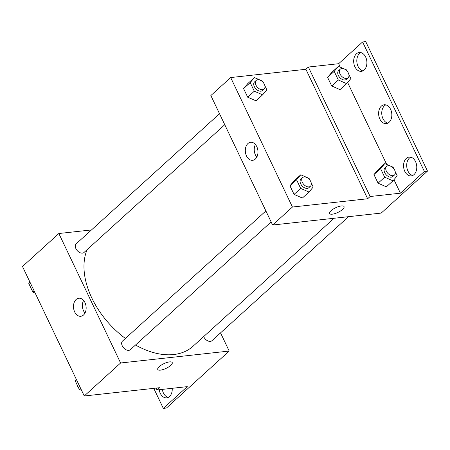 <?xml version="1.0" encoding="UTF-8"?>
<svg xmlns="http://www.w3.org/2000/svg" width="450" height="450" viewBox="0 0 450 450"><rect width="100%" height="100%" fill="white"/><g stroke="black" fill="none" stroke-linecap="round" stroke-linejoin="round"><path stroke-width="0.67" d="M220.534 332.882L229.202 351.056L166.449 408.037L163.316 408.381L187.273 386.64L156.994 389.97L159.474 387.72L84.257 395.989L22.5 266.507L58.849 233.516L91.491 229.928M170.736 365.394A8.016 2.599 -25.5 0 1 163.119 369.551A8.016 2.599 -25.5 0 1 157.753 369.473A8.016 2.599 -25.5 0 1 163.873 363.679A8.016 2.599 -25.5 0 1 172.226 362.571A8.016 2.599 -25.5 0 1 170.736 365.394M229.202 351.056L120.606 362.993L84.257 395.989M265.888 210.932L122.524 341.055A5.833 3.752 47.8 0 0 122.878 346.899A5.833 3.752 47.8 0 0 128.818 350.353A5.833 3.752 47.8 0 0 130.365 349.689L271.131 221.923M203.67 336.589A5.833 3.752 47.8 0 0 210.347 341.387A5.833 3.752 47.8 0 0 211.894 340.729L348.559 216.675M120.606 362.993L58.849 233.516M219.521 113.721L76.157 243.844A5.833 3.752 47.8 0 0 76.517 249.694A5.833 3.752 47.8 0 0 82.451 253.142A5.833 3.752 47.8 0 0 83.998 252.484L224.764 124.712M87.114 249.649A72.894 46.924 47.8 0 0 125.409 338.439M135.517 345.009A72.894 46.924 47.8 0 0 173.717 354.538A72.894 46.924 47.8 0 0 193.016 346.264L334.024 218.278M76.117 299.503A9.079 6.294 83.7 0 1 78.823 298.232A9.079 6.294 83.7 0 1 86.074 306.568A9.079 6.294 83.7 0 1 80.809 316.277A9.079 6.294 83.7 0 1 73.957 310.005A9.079 6.294 83.7 0 1 76.117 299.503M83.582 300.437A9.079 6.294 -96.3 0 0 84.971 313.093M157.753 369.473A8.016 2.599 154.5 0 0 163.125 369.551A8.016 2.599 154.5 0 0 170.73 365.389A8.016 2.599 154.5 0 0 172.226 362.571M156.994 389.97L156.099 388.091M163.316 408.381L153.759 388.344M168.21 397.406A9.478 6.57 83.7 0 1 162.315 389.379M172.221 388.294A9.478 6.57 83.7 0 1 166.674 397.856A9.478 6.57 83.7 0 1 159.188 389.728M381.206 213.086L272.61 225.028L210.853 95.552L230.681 77.552L305.893 69.283L367.65 198.765L370.131 196.515L400.41 193.185L424.367 171.439L427.5 171.096L381.206 213.086M329.586 213.514A8.016 2.599 154.5 0 0 334.952 213.587A8.016 2.599 154.5 0 0 342.562 209.424A8.016 2.599 -25.5 0 1 334.952 213.587A8.016 2.599 -25.5 0 1 329.586 213.514A8.016 2.599 -25.5 0 1 335.706 207.72A8.016 2.599 -25.5 0 1 344.059 206.606A8.016 2.599 -25.5 0 1 342.562 209.43A8.016 2.599 154.5 0 0 344.059 206.606M367.65 198.765L292.438 207.034L272.61 225.028M247.792 83.576L243.585 88.577L247.697 97.206L256.022 100.828L247.697 97.206L243.585 88.577L247.792 83.576L254.402 77.58L262.721 81.203L263.531 82.89M302.389 198.034L294.064 194.411L302.389 198.034L308.998 192.037L300.673 188.415L296.561 179.786L300.769 174.786L309.088 178.408L309.898 180.101M289.952 185.788L294.064 194.411L289.952 185.788L294.159 180.782L289.952 185.788L296.561 179.786M292.438 207.034L230.681 77.552M247.944 143.539A9.079 6.294 83.7 0 1 250.65 142.267A9.079 6.294 83.7 0 1 257.901 150.604A9.079 6.294 83.7 0 1 252.636 160.312A9.079 6.294 83.7 0 1 245.784 154.046A9.079 6.294 83.7 0 1 247.944 143.539M305.893 69.283L308.374 67.033L338.653 63.709L362.61 41.962L365.743 41.619L427.5 171.096M255.409 144.472A9.079 6.294 -96.3 0 0 256.798 157.129M362.61 41.962L424.367 171.439M387.799 123.171A9.478 6.57 83.7 0 1 381.983 115.622A9.478 6.57 83.7 0 1 384.502 105.761A9.478 6.57 83.7 0 1 385.791 104.884M362.858 70.881A9.478 6.57 83.7 0 1 356.889 62.286A9.478 6.57 83.7 0 1 360.849 52.594M412.74 175.461A9.478 6.57 83.7 0 1 406.772 166.86A9.478 6.57 83.7 0 1 410.726 157.174M308.374 67.033L370.131 196.515M386.392 186.823L378.073 183.201L386.392 186.823L393.002 180.821L384.683 177.199L380.565 168.576L384.778 163.575L393.098 167.197L393.902 168.885M373.961 174.572L378.073 183.201L373.961 174.572L378.169 169.571L373.961 174.572L380.565 168.576M340.031 89.612L331.706 85.989L340.031 89.612L346.641 83.616L338.316 79.993L334.204 71.364L338.411 66.364L346.731 69.986L347.541 71.679M327.594 77.366L331.706 85.989L327.594 77.366L331.802 72.36L327.594 77.366L334.204 71.364M338.653 63.709L340.318 67.196M347.603 82.468L386.685 164.402M393.969 179.679L400.41 193.185M381.369 106.104A9.478 6.57 83.7 0 1 384.193 104.777A9.478 6.57 83.7 0 1 391.759 113.479A9.478 6.57 83.7 0 1 386.263 123.621A9.478 6.57 83.7 0 1 379.114 117.073A9.478 6.57 83.7 0 1 381.369 106.104M364.146 70.003A9.478 6.57 83.7 0 1 361.322 71.331A9.478 6.57 83.7 0 1 353.756 62.629A9.478 6.57 83.7 0 1 359.252 52.492A9.478 6.57 83.7 0 1 366.401 59.034A9.478 6.57 83.7 0 1 364.146 70.003M414.028 174.583A9.478 6.57 83.7 0 1 411.204 175.905A9.478 6.57 83.7 0 1 403.639 167.209A9.478 6.57 83.7 0 1 409.134 157.067A9.478 6.57 83.7 0 1 416.284 163.614A9.478 6.57 83.7 0 1 414.028 174.583M311.203 182.841L313.206 187.037L308.998 192.037M302.614 177.593L300.96 179.094A5.833 3.752 47.8 0 0 301.32 184.939A5.833 3.752 47.8 0 0 307.26 188.393A5.833 3.752 47.8 0 0 308.801 187.729L310.455 186.227A5.833 3.752 47.8 0 0 309.313 179.387A5.833 3.752 47.8 0 0 302.614 177.593A5.833 3.752 47.8 0 0 302.974 183.437A5.833 3.752 47.8 0 0 308.908 186.891A5.833 3.752 47.8 0 0 310.455 186.227M300.769 174.786L294.159 180.782M300.673 188.415L294.064 194.411M264.836 85.629L266.839 89.826L262.631 94.826L254.306 91.204L250.194 82.581L254.402 77.58M256.247 80.387L254.599 81.883A5.833 3.752 47.8 0 0 254.953 87.728A5.833 3.752 47.8 0 0 260.893 91.181A5.833 3.752 47.8 0 0 262.434 90.523L264.088 89.021A5.833 3.752 47.8 0 0 262.946 82.181A5.833 3.752 47.8 0 0 256.247 80.387A5.833 3.752 47.8 0 0 256.607 86.231A5.833 3.752 47.8 0 0 262.541 89.685A5.833 3.752 47.8 0 0 264.088 89.021M262.631 94.826L256.022 100.828M254.306 91.204L247.697 97.206M250.194 82.581L243.585 88.577M395.213 171.624L397.209 175.821L393.002 180.821M386.623 166.382L384.969 167.878A5.833 3.752 47.8 0 0 385.329 173.722A5.833 3.752 47.8 0 0 391.264 177.176A5.833 3.752 47.8 0 0 392.811 176.518L394.459 175.016A5.833 3.752 47.8 0 0 393.322 168.176A5.833 3.752 47.8 0 0 386.623 166.382A5.833 3.752 47.8 0 0 386.978 172.226A5.833 3.752 47.8 0 0 392.918 175.68A5.833 3.752 47.8 0 0 394.459 175.016M384.778 163.575L378.169 169.571M384.683 177.199L378.073 183.201M348.846 74.419L350.848 78.615L346.641 83.616M340.256 69.171L338.603 70.672A5.833 3.752 47.8 0 0 338.963 76.517A5.833 3.752 47.8 0 0 344.897 79.971A5.833 3.752 47.8 0 0 346.444 79.307L348.098 77.811A5.833 3.752 47.8 0 0 346.956 70.965A5.833 3.752 47.8 0 0 340.256 69.171A5.833 3.752 47.8 0 0 340.611 75.015A5.833 3.752 47.8 0 0 346.551 78.469A5.833 3.752 47.8 0 0 348.098 77.811M338.411 66.364L331.802 72.36M338.316 79.993L331.706 85.989M81.574 390.364L79.279 389.363L75.161 380.739L76.326 379.356M80.55 388.209L79.279 389.363M76.433 379.586L75.161 380.739M77.164 384.936A5.833 3.752 47.8 0 0 78.469 387.675M35.212 293.158L32.912 292.157L28.8 283.528L29.959 282.15M34.183 291.004L32.912 292.157M30.071 282.375L28.8 283.528M30.797 287.724A5.833 3.752 47.8 0 0 32.108 290.464"/></g></svg>
